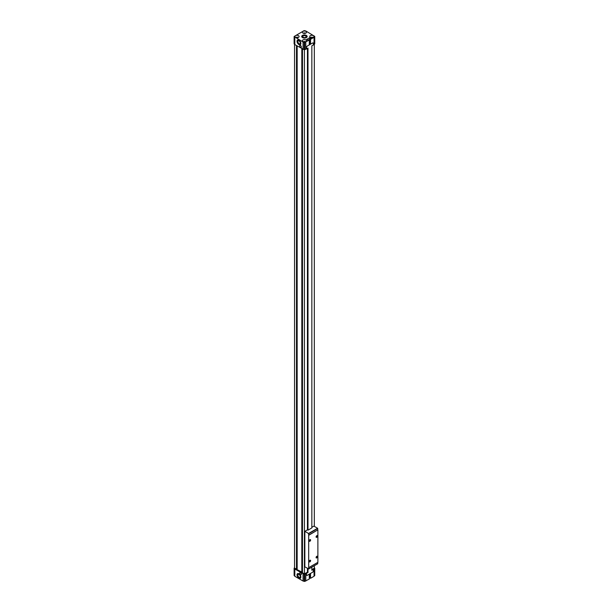 <?xml version="1.0" encoding="UTF-8"?>
<svg xmlns="http://www.w3.org/2000/svg" width="612" height="612" viewBox="0 0 612 612"><rect width="100%" height="100%" fill="white"/><g stroke="black" fill="none" stroke-linecap="round" stroke-linejoin="round"><path stroke-width="0.92" d="M303.17 37.332L304.646 37.646M303.215 37.363A1.714 0.987 0 0 0 305.067 37.584A1.714 0.987 0 0 0 306.138 36.689A1.714 0.987 0 0 0 304.432 35.68A1.714 0.987 0 0 0 302.718 36.689A1.714 0.987 0 0 0 303.215 37.363M299.077 43.689A1.714 0.987 60 0 1 297.868 41.593A1.714 0.987 60 0 1 298.235 40.805A1.714 0.987 60 0 1 299.934 41.8A1.714 0.987 60 0 1 299.949 43.766A1.714 0.987 60 0 1 299.077 43.689M300.362 44.684A2.716 1.568 60 0 1 298.296 43.873A2.716 1.568 60 0 1 297.157 41.188A2.716 1.568 60 0 1 297.646 39.987M297.019 41.264A2.716 1.568 60 0 1 297.577 40.017A2.716 1.568 60 0 1 300.293 41.593A2.716 1.568 60 0 1 300.293 44.73A2.716 1.568 60 0 1 298.205 44.003A2.716 1.568 60 0 1 297.019 41.264M299.077 577.284A1.714 0.987 60 0 1 297.868 575.188A1.714 0.987 60 0 1 298.235 574.393A1.714 0.987 60 0 1 299.934 575.395A1.714 0.987 60 0 1 299.949 577.361A1.714 0.987 60 0 1 299.077 577.284M303.728 41.93A1.492 0.864 180 0 1 305.136 41.93M303.131 41.738A2.096 1.209 180 0 1 305.725 41.738M305.908 39.933A2.096 1.209 180 0 1 306.528 40.79A2.096 1.209 180 0 1 304.432 41.998A2.096 1.209 180 0 1 302.336 40.79A2.096 1.209 180 0 1 303.628 39.673A2.096 1.209 180 0 1 305.908 39.933M296.315 37.646A1.492 0.864 180 0 1 297.715 37.646M295.718 37.462A2.096 1.209 180 0 1 298.312 37.462M298.495 35.649A2.096 1.209 180 0 1 299.115 36.506A2.096 1.209 180 0 1 297.019 37.722A2.096 1.209 180 0 1 294.923 36.506A2.096 1.209 180 0 1 296.216 35.389A2.096 1.209 180 0 1 298.495 35.649M303.728 33.369A1.492 0.864 180 0 1 305.136 33.369M303.131 33.178A2.096 1.209 180 0 1 305.725 33.178M305.908 31.373A2.096 1.209 180 0 1 306.528 32.229A2.096 1.209 180 0 1 304.432 33.438A2.096 1.209 180 0 1 302.336 32.229A2.096 1.209 180 0 1 303.628 31.113A2.096 1.209 180 0 1 305.908 31.373M311.141 37.646A1.492 0.864 180 0 1 312.548 37.646M313.352 44.913L313.421 43.521A1.239 0.719 120 0 0 313.16 42.955A1.239 0.719 120 0 0 312.541 43.016L310.536 44.171L309.305 44.125M309.894 573.796L309.894 577.935L310.536 578.302L314.04 576.282L314.667 575.326M309.305 576.909L309.894 576.978M294.196 575.326L294.816 576.282L303.055 581.04L304.722 581.4L309.305 579.021L309.274 574.148M311.845 569.627L314.04 568.992L314.744 568.196L314.316 567.684M294.548 567.684L294.12 568.196L294.816 568.992L303.055 573.75L304.722 574.11L306.421 573.39L306.421 574.821A1.239 0.719 120 0 0 306.681 575.387A1.239 0.719 120 0 0 307.3 575.326L309.305 574.171M302.481 49.014L302.481 572.778L304.432 573.903L305.87 573.077L306.421 573.39M297.157 45.938L297.157 569.703L302.481 572.304M294.548 44.316L294.548 568.196L297.157 569.229M312.87 569.03L314.316 568.196L314.316 565.725M314.04 576.282L314.04 568.992M310.513 573.436L312.541 572.297A1.239 0.719 120 0 0 313.421 570.774L313.421 569.351M310.536 578.302L310.536 573.452M309.534 576.772L309.534 574.002M305.801 581.04L305.801 573.75M303.055 581.04L303.055 573.75M300.53 574.668A1.163 0.673 -120 0 0 301.112 574.722A1.163 0.673 -120 0 0 301.112 573.383A1.163 0.673 -120 0 0 299.949 572.71A1.163 0.673 -120 0 0 299.773 573.643A1.163 0.673 -120 0 0 300.53 574.668M297.019 574.859A2.716 1.568 60 0 1 297.577 573.612A2.716 1.568 60 0 1 300.293 575.181A2.716 1.568 60 0 1 300.293 578.317A2.716 1.568 60 0 1 298.205 577.59A2.716 1.568 60 0 1 297.019 574.859M294.816 576.282L294.816 568.992M302.504 37.615A2.716 1.568 0 0 0 305.472 37.959A2.716 1.568 0 0 0 307.147 36.506A2.716 1.568 0 0 0 304.432 34.938A2.716 1.568 0 0 0 301.708 36.506A2.716 1.568 0 0 0 302.504 37.615M313.329 35.649A2.096 1.209 180 0 1 313.941 36.506A2.096 1.209 180 0 1 311.845 37.722A2.096 1.209 180 0 1 309.748 36.506A2.096 1.209 180 0 1 311.041 35.389A2.096 1.209 180 0 1 313.329 35.649M314.667 36.337L305.801 30.96L304.141 30.6L294.12 36.506L303.055 42.06L304.722 42.419L309.305 40.032L308.655 39.665L307.836 40.14L306.65 39.459L309.534 37.791L310.72 38.472L309.894 38.954L310.536 39.321L314.04 37.301L314.667 36.337M313.421 44.951L314.667 43.636M294.196 43.636L294.816 44.592L304.141 49.71L306.421 48.991L306.421 47.568A1.239 0.719 120 0 1 307.3 46.045L309.305 44.89L309.305 40.032M314.04 37.301L314.04 44.592M309.894 38.954L309.894 43.804M310.536 39.321L310.536 44.171M309.534 37.791L309.894 42.848M305.801 42.06L305.801 49.35M303.055 42.06L303.055 49.35M300.53 47.415A1.163 0.673 -120 0 0 301.112 47.476A1.163 0.673 -120 0 0 301.112 46.13A1.163 0.673 -120 0 0 299.949 45.456A1.163 0.673 -120 0 0 299.773 46.39A1.163 0.673 -120 0 0 300.53 47.415M294.816 37.301L294.816 44.592M305.87 573.077L307.446 572.159L307.997 572.48L306.49 573.352L306.49 574.745A1.239 0.719 120 0 0 306.75 575.318A1.239 0.719 120 0 0 307.369 575.257L312.472 572.304A1.239 0.719 120 0 0 313.352 570.782L313.352 569.389L311.845 570.262L311.845 567.156M314.316 44.316L314.316 526.351M307.339 46.022L312.472 43.085A1.239 0.719 120 0 1 313.099 43.024A1.239 0.719 120 0 1 313.352 43.597L313.352 44.99L311.845 45.862L311.845 527.934L307.997 530.153L307.997 48.08L306.421 48.914M307.997 568.678L307.997 572.48M307.446 48.402L307.446 529.839L307.997 530.153M307.446 568.357L307.446 572.159M304.432 49.756L304.432 573.903M302.236 48.876L302.236 572.159M301.823 48.639L301.823 572.404M296.904 45.801L296.904 569.083M296.491 45.563L296.491 569.328M305.939 573.031L306.49 573.352M312.801 569.068L313.352 569.389M307.369 46.038A1.239 0.719 120 0 0 306.49 47.56L306.49 48.952M310.544 37.462A2.096 1.209 180 0 1 313.137 37.462M307.147 36.59A2.716 1.568 0 0 0 304.432 35.098A2.716 1.568 0 0 0 301.716 36.59M300.362 578.279A2.716 1.568 60 0 1 298.296 577.468A2.716 1.568 60 0 1 297.157 574.775A2.716 1.568 60 0 1 297.646 573.574M308.685 535.148L308.547 533.48L304.845 531.338L304.845 566.85L308.685 568.915L308.685 535.148L317.743 529.916L317.605 528.248L313.902 526.113L311.845 527.299M308.823 535.225L317.743 529.916M304.845 531.338L307.446 529.839M317.743 563.683L308.685 568.915L317.704 563.767L317.743 562.413M308.823 567.561L317.88 562.336L317.88 529.992M316.787 537.29A0.972 0.558 -60 0 1 316.098 536.892A0.972 0.558 -60 0 1 316.787 535.699A0.972 0.558 -60 0 1 317.475 536.097A0.972 0.558 -60 0 1 316.787 537.29M309.924 561.854A0.972 0.558 -60 0 1 309.236 561.464A0.972 0.558 -60 0 1 309.924 560.271A0.972 0.558 -60 0 1 310.605 560.668A0.972 0.558 -60 0 1 309.924 561.854M316.787 557.892A0.972 0.558 -60 0 1 316.098 557.501A0.972 0.558 -60 0 1 316.787 556.308A0.972 0.558 -60 0 1 317.475 556.706A0.972 0.558 -60 0 1 316.787 557.892M309.924 541.253A0.972 0.558 -60 0 1 309.236 540.855A0.972 0.558 -60 0 1 309.924 539.662A0.972 0.558 -60 0 1 310.605 540.059A0.972 0.558 -60 0 1 309.924 541.253M309.856 539.707A0.803 0.467 -60 0 1 309.404 541.084A0.803 0.467 -60 0 1 309.236 540.779M316.725 556.346A0.803 0.467 -60 0 1 316.266 557.731A0.803 0.467 -60 0 1 316.098 557.425M309.856 560.309A0.803 0.467 -60 0 1 309.404 561.694A0.803 0.467 -60 0 1 309.236 561.388M316.725 535.737A0.803 0.467 -60 0 1 316.266 537.122A0.803 0.467 -60 0 1 316.098 536.816M314.667 575.663L314.667 568.364M304.722 581.4L304.722 574.11M304.141 581.4L304.141 574.11M294.196 575.663L294.196 568.364M314.667 36.674L314.667 43.972M304.722 42.419L304.722 49.71M304.141 42.419L304.141 49.71M294.196 36.674L294.196 43.972M308.685 533.718L317.743 528.485M308.547 533.48L317.605 528.248M314.744 568.196L314.744 575.494M294.12 568.196L294.12 575.494M314.744 43.804L314.744 36.506M294.12 43.804L294.12 36.506M317.704 563.767L308.647 568.999"/></g></svg>
